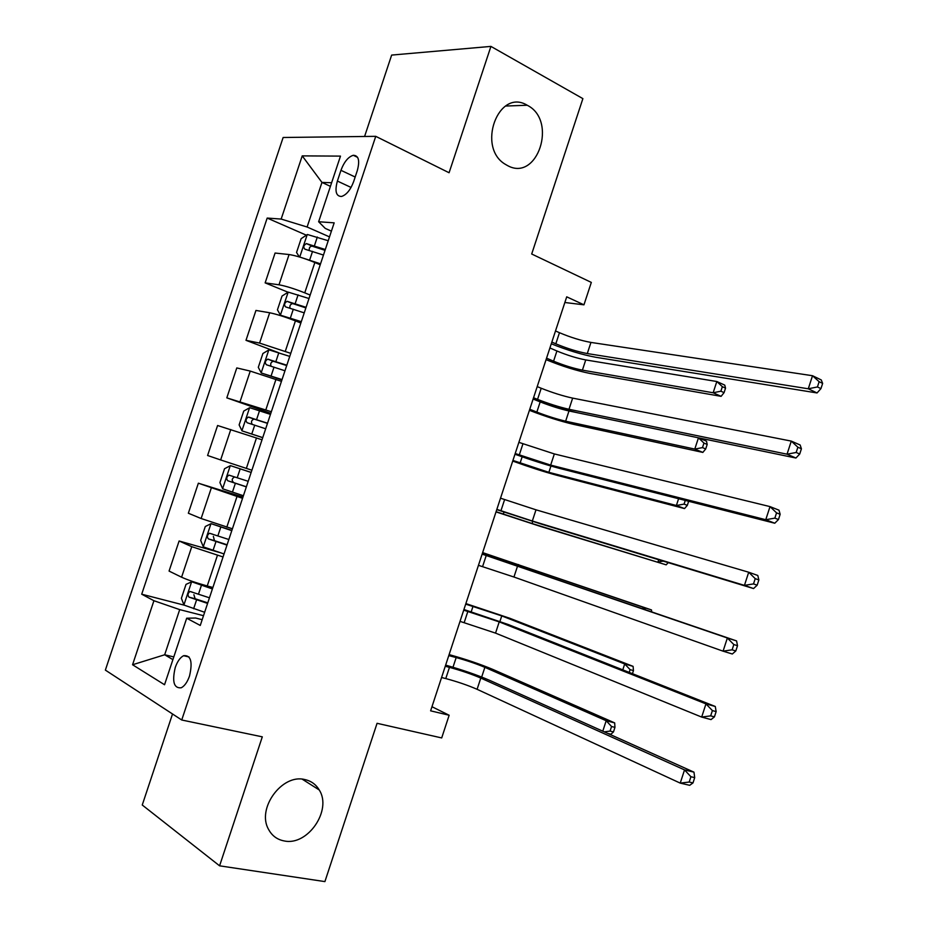 <?xml version="1.0" encoding="UTF-8"?>
<svg xmlns="http://www.w3.org/2000/svg" width="928" height="928" viewBox="0 0 928 928"><rect width="100%" height="100%" fill="white"/><g stroke="black" fill="none" stroke-linecap="round" stroke-linejoin="round"><path stroke-width="1.39" d="M304.639 779.52C311.019 780.866 315.891 784.346 319.232 789.96C332.317 809.993 307.899 846.058 284.339 840.965C277.31 839.689 272.055 835.85 268.586 829.435C256.372 808.706 281.973 773.65 304.639 779.52M527.324 105.305C557.867 120.489 537.44 182.48 507.43 165.52L505.714 164.534C476.157 148.016 498.208 87.499 527.232 105.247L527.324 105.305M189.521 676.013C192.815 661.734 190.843 654.959 183.593 655.702C180.183 657.476 177.399 661.397 175.253 667.487C171.924 681.778 173.93 688.541 181.273 687.776C184.649 685.978 187.398 682.057 189.521 676.013M172.527 713.98L142.251 805.017L219.588 865.824L324.904 881.6L377.07 723.306L441.693 737.934L449.152 715.244L431.972 706.718M283.133 137.495L105.363 670.109L181.737 720L375.747 136.335L283.133 137.495M375.747 136.335L449.082 172.747L490.924 46.4L391.651 55.077L364.588 136.474M490.924 46.4L582.888 98.635L531.698 254.005L591.322 282.414L583.956 304.825L566.718 296.832L430.615 710.836L449.152 715.244M340.959 170.311L337.386 181.053C334.648 191.214 336.029 196.353 341.527 196.469C346.469 194.892 350.517 189.915 353.672 181.552L357.292 170.636C359.983 160.59 358.66 155.475 353.301 155.289C348.267 156.832 344.149 161.832 340.959 170.311L355.169 177.028M331.621 182.735L321.958 182.422L307.11 227.012L281.161 219.066L267.183 218.068L141.706 594.198L184.15 605.149M281.161 219.066L302.226 155.881L340.483 156.113L318.64 221.746L325.276 228.416L331.412 231.142M202.176 619.684L195.657 618.025L186.69 618.21L200.262 625.449L334.173 222.848L318.64 221.746M186.69 618.21L164.534 684.736L132.565 664.75L153.92 600.718L141.706 594.198M219.588 865.824L262.299 736.844L181.737 720M564.862 302.505L583.956 304.825M330.426 186.342L321.958 182.422L302.226 155.881M173.803 656.92L164.674 654.774L172.898 659.622M329.498 236.884L307.11 227.012M320.218 264.793L314.847 262.508C304.384 258.239 295.8 255.583 289.072 254.539L275.082 253.042L265.141 282.878L288.04 292.227L282.031 296.044L277.437 309.836L280.5 315.207L301.298 321.656M310.149 295.058L304.755 292.842C294.257 288.689 285.662 286.01 278.992 284.803L265.141 282.878M300.846 323.025L295.429 320.868C284.884 316.819 276.3 314.116 269.677 312.759L255.954 310.439L245.99 340.321L278.133 352.524M290.766 353.348L259.573 343.082L245.99 340.321M281.451 381.35L250.247 371.084L236.791 367.929L226.815 397.857L270.814 413.343M271.347 411.73L226.815 397.857M262.021 439.791L217.593 425.511L207.594 455.497L220.644 459.94L230.782 429.513M251.894 470.206L220.644 459.94M242.544 498.324L198.36 483.198L242.962 497.083M232.406 528.798L201.132 518.52L188.349 513.23L198.36 483.198M223.045 556.951L191.76 546.673L179.104 540.989L219.263 552.404M212.895 587.482L207.234 585.962C196.318 582.912 187.769 580 181.586 577.204L169.07 571.08L179.104 540.989M203.51 615.693L179.707 609.615L164.674 654.774L132.565 664.75M267.183 218.068L306.344 235.178M153.92 600.718L179.707 609.615M551.847 342.072L555.814 343.812C566.996 348.464 577.483 351.712 587.285 353.556L808.276 388.786L812.522 375.724L821.268 379.946L822.637 383.403L819.134 381.71L817.44 386.953L820.944 388.623L822.637 383.403M555.501 330.948L559.468 332.711C570.627 337.409 581.114 340.646 590.939 342.42L812.522 375.724L819.134 381.71M817.44 386.953L808.276 388.786L817.046 392.95L595.718 357.257C582.297 354.774 567.495 350.285 551.29 343.789M817.046 392.95L820.944 388.623M304.384 258.541L320.531 263.83M317.62 263.68L320.288 264.584M299.326 256.928L296.554 252.439L301.136 238.682L307.377 234.494L328.222 240.735M546.557 358.173L553.575 361.178C563.83 365.365 573.434 368.358 582.401 370.144L713.145 392.764L721.114 396.337L590.138 373.474C576.74 370.782 562.403 366.316 547.114 360.076L546.082 359.635M325.299 249.504L306.391 243.6C303.549 245.305 303.05 247.161 304.883 249.168L323.454 255.049M309.036 250.247L309.616 247.347L311.611 246.024L325.032 250.316M549.91 347.954L556.916 350.993C567.159 355.238 576.764 358.208 585.742 359.936L716.822 381.512L724.768 385.132L725.534 388.136L722.344 386.686L720.882 391.198L724.072 392.637L725.534 388.136M720.882 391.198L713.145 392.764L716.822 381.512L722.344 386.686M721.114 396.337L724.072 392.637M533.542 397.752L537.556 399.376C548.819 403.773 559.306 407.079 568.992 409.283L787.037 454.186L791.294 441.102L800.156 444.999L801.421 448.781L797.871 447.226L796.166 452.481L799.727 454.024L801.421 448.781M537.208 386.605L541.21 388.252C552.462 392.706 562.936 396.001 572.657 398.124L791.294 441.102L797.871 447.226M796.166 452.481L787.037 454.186L795.922 458.026L577.518 412.751C564.247 409.758 549.457 405.176 533.148 398.97M795.922 458.026L799.727 454.024M515.214 453.514L550.675 465.102L765.762 519.715L770.02 506.607L778.998 510.18L780.158 514.298L776.562 512.871L774.857 518.126L778.464 519.541L780.158 514.298M518.88 442.354L554.341 453.931L770.02 506.607L776.562 512.871M774.857 518.126L765.762 519.715L774.764 523.23L559.282 468.327C546.174 464.847 531.396 460.149 514.97 454.256M774.764 523.23L778.464 519.541M496.851 509.368L532.324 521.014L744.442 585.371L748.71 572.228L757.805 575.476L758.86 579.942L755.218 578.643L753.513 583.909L757.155 585.197L758.86 579.942M500.528 498.197L536.001 509.82L748.71 572.228L755.218 578.643M753.513 583.909L744.442 585.371L753.559 588.561L541.024 524.007L496.77 509.623M753.559 588.561L757.155 585.197M280.5 315.207L301.124 322.19M280.418 315.068L288.19 292.123L309.001 298.514M529.76 409.26L536.848 412.09C547.172 416.069 556.777 419.108 565.639 421.196L694.782 449.082L702.844 452.412L573.458 424.328C560.199 421.196 545.861 416.66 530.456 410.721L529.412 410.304M306.078 307.307L287.065 301.322C284.328 303.05 283.864 304.906 285.662 306.913L304.233 312.864M290 308.131C289.524 305.66 290.429 304.152 292.714 303.607L305.88 307.899M533.124 399.04L540.189 401.894C550.513 405.93 560.106 408.946 568.992 410.976L576.59 412.554M702.484 447.609L694.782 449.082L698.459 437.819L703.958 443.085L702.484 447.609L705.709 448.943L707.182 444.431L703.958 443.085M698.482 437.819L706.498 441.194L707.182 444.431M702.844 452.412L705.709 448.943M289.745 356.398L268.969 349.856L262.891 353.51L258.297 367.326L261.267 372.986L282.042 379.587M261.267 372.986L281.938 379.888M512.94 460.427L548.866 472.329L676.384 505.493L684.528 508.579L556.754 475.252C543.622 471.679 529.308 467.074 513.787 461.448L512.732 461.065M286.822 365.203L267.705 359.159C265.072 360.888 264.642 362.755 266.406 364.762L284.966 370.771M271.034 366.154C270.199 363.683 270.976 362.059 273.377 361.282L286.694 365.574M685.27 500.424L684.075 504.113L676.384 505.493L678.588 498.73M684.075 504.113L687.323 505.354L688.646 501.294M684.528 508.579L687.323 505.354M270.466 414.387L249.713 407.694L243.728 411.081L239.122 424.908L241.999 430.859L262.74 437.61M241.999 430.859L262.705 437.691M496.086 511.676L532.057 523.531L666.188 564.85L540.015 526.269L496.016 511.896M267.531 423.203L248.321 417.09C245.792 418.83 245.386 420.709 247.115 422.716L265.675 428.782M252.23 424.34C250.815 421.95 251.418 420.187 254.017 419.062L267.484 423.354M663.207 561.115L657.964 562.008L658.694 559.746M666.188 564.85L668.206 562.635M478.454 565.326L513.95 577.019L723.074 651.166L727.355 638L736.565 640.912L482.189 553.981M482.131 554.12L727.355 638L733.828 644.542L732.111 649.82L735.811 650.969L737.516 645.702L733.828 644.542M735.811 650.969L732.32 654.008L723.074 651.166L732.111 649.82M737.516 645.702L736.565 640.912M251.163 472.422L230.422 465.624L224.518 468.744L219.913 482.595L222.697 488.824L243.403 495.738M230.422 465.624L251.14 472.468M642.756 608.64L643.197 607.283L651.491 609.928L482.63 552.612M248.205 481.307L228.914 475.113C226.467 476.864 226.096 478.744 227.789 480.762L246.349 486.887M246.384 486.794L233.775 482.653C231.432 480.518 231.722 478.616 234.622 476.946L228.914 475.113M482.595 552.74L643.197 607.283L645.401 609.545M651.7 611.714L651.491 609.928M460.033 621.366L495.54 633.116L701.672 717.077L705.964 703.888L715.291 706.475L508.068 624.451L463.93 609.51M463.722 610.148L499.218 621.888L705.964 703.888L712.391 710.581L710.674 715.859L714.421 716.88L716.138 711.602L712.391 710.581M714.421 716.88L711.034 719.594L701.672 717.077L710.674 715.859M716.138 711.602L715.291 706.475M231.884 530.387L211.097 523.659L205.285 526.512L200.668 540.386L203.36 546.894L224.042 553.958M211.097 523.659L231.791 530.654M622.792 669.854L624.706 663.961L633.093 666.362L509.843 618.28L465.879 603.583M228.845 539.504L209.473 533.252C207.13 535.004 206.77 536.894 208.429 538.913L226.989 545.107M227.093 544.782L214.472 540.653L213.347 536.361M465.694 604.128L501.746 615.902L624.706 663.961L630.1 669.645L629.207 672.394M632.455 673.682L633.464 670.596L630.1 669.645M633.464 670.596L633.093 666.362M441.577 677.498L445.776 678.577C457.516 681.732 467.956 685.305 477.096 689.307L680.236 783.116L684.528 769.904L693.97 772.154L489.717 680.375C477.189 674.981 462.504 669.9 445.637 665.132M445.266 666.269L449.465 667.36C461.181 670.561 471.621 674.134 480.785 678.066L684.528 769.904L690.919 776.736L689.202 782.037L692.996 782.919L694.701 777.629L690.919 776.736M692.996 782.919L689.701 785.308L680.236 783.116L689.202 782.037M694.701 777.629L693.97 772.154M212.57 588.445L191.748 581.786L186.018 584.373L181.389 598.27L183.999 605.068L204.647 612.283M191.748 581.786L212.408 588.944M602.782 731.183L606.193 720.731L614.672 722.889L493.035 669.506C480.426 664.216 466.146 659.356 450.184 654.913L449.094 654.623M209.461 597.806L190.008 591.472C187.746 593.236 187.421 595.138 189.034 597.156L207.594 603.409M207.779 602.864L195.135 598.757L193.894 594.697M448.781 655.597L456.17 657.569C466.877 660.539 476.447 663.798 484.868 667.336L606.193 720.731L611.564 726.52L610.079 731.078L613.478 731.925L614.962 727.378L611.564 726.52M613.478 731.925L610.984 734.21L607.689 733.387M614.962 727.378L614.672 722.889M604.279 731.856L610.079 731.078M304.755 292.842L314.847 262.508M285.314 351.26L295.429 320.868M265.849 409.782L275.976 379.343M246.349 468.408L256.488 437.912M226.803 527.139L236.976 496.584M207.234 585.962L217.419 555.362M278.992 284.803L289.072 254.539M259.573 343.082L269.677 312.759M240.132 401.453L250.247 371.084M201.132 518.52L211.282 488.047M181.586 577.204L191.76 546.673M351.062 187.444L337.386 181.053M559.468 332.711L555.814 343.812M590.939 342.42L587.285 353.556M307.214 234.598L299.744 257.044M312.55 251.36L309.627 260.142M317.33 237.034L314.406 245.816M556.916 350.993L553.575 361.178M585.742 359.936L582.401 370.144M312.492 246.129L306.727 243.635M541.21 388.252L537.556 399.376M572.657 398.124L568.992 409.283M522.916 443.886L519.262 455.033M554.341 453.931L550.675 465.102M504.6 499.624L500.934 510.771M536.001 509.82L532.324 521.014M293.306 309.198L290.383 317.991M298.085 294.849L295.162 303.642M540.189 401.894L536.848 412.09M568.992 410.976L565.639 421.196M293.329 303.723L287.506 301.368M268.807 349.949L261.186 372.836M274.027 367.128L271.104 375.944M278.818 352.756L275.883 361.56M522.151 456.808L520.086 463.084M550.93 466.03L548.866 472.329M274.131 361.41L268.25 359.206M249.562 407.775L241.93 430.708M254.724 425.163L251.778 433.991M259.515 410.756L256.58 419.584M503.985 512.059L503.301 514.147M532.742 521.432L532.057 523.531M254.898 419.201L248.959 417.148M486.249 555.443L482.583 566.614M517.627 565.813L513.95 577.019M230.272 465.705L222.627 488.673M235.376 483.291L232.429 492.142M240.178 468.872L237.232 477.711M489.856 555.06L489.439 556.324M518.59 564.56L518.184 565.825M233.775 482.653L227.789 480.762M467.874 611.355L464.197 622.549M499.218 621.888L495.54 633.116M210.958 523.728L203.29 546.731M215.992 541.534L213.046 550.397M220.806 527.081L217.86 535.932M473.025 606.274L471.227 611.738M501.746 615.902L499.948 621.389M214.472 540.653L208.429 538.913M449.465 667.36L445.776 678.577M480.785 678.066L477.096 689.307M191.597 581.856L183.93 604.894M196.585 599.871L193.627 608.745M201.399 585.394L198.453 594.256M456.17 657.569L452.992 667.244M484.868 667.336L481.678 677.046M195.135 598.757L189.034 597.156M319.232 789.96L302.226 779.184M189.057 656.989L183.593 655.702M357.628 157.377L353.301 155.289M527.232 105.247L505.54 106.047M312.017 246.036L306.391 243.6M292.714 303.607L287.065 301.322M273.377 361.282L267.705 359.159M254.017 419.062L248.321 417.09M212.547 534.145L209.473 533.252M192.038 592.018L190.008 591.472"/></g></svg>
